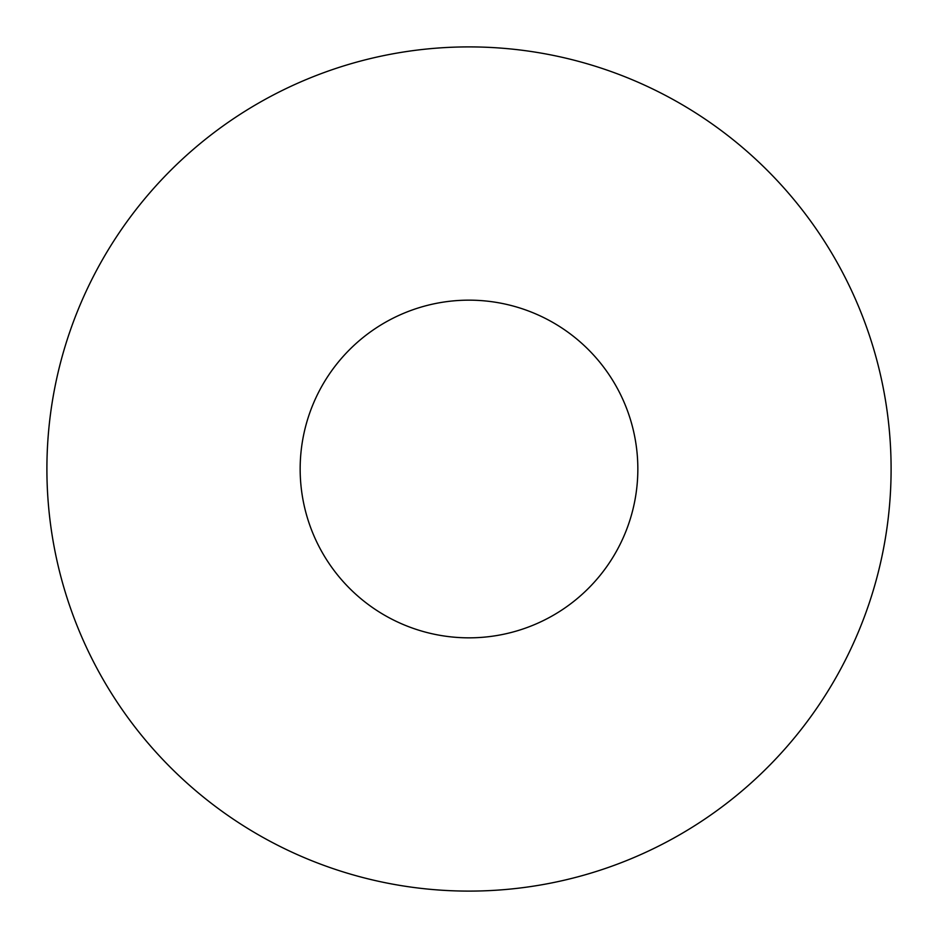 <?xml version="1.0" encoding="UTF-8"?>
<svg xmlns="http://www.w3.org/2000/svg" width="938" height="938" viewBox="0 0 938 938"><rect width="100%" height="100%" fill="white"/><g stroke="black" fill="none" stroke-linecap="round" stroke-linejoin="round"><path stroke-width="1.41" d="M46.9 469A422.1 422.1 0 0 1 469 46.9A422.1 422.1 0 0 1 891.1 469A422.1 422.1 0 0 1 469 891.1A422.1 422.1 0 0 1 46.9 469M637.84 469A168.84 168.84 0 0 1 469 637.84A168.84 168.84 0 0 1 300.16 469A168.84 168.84 0 0 1 469 300.16A168.84 168.84 0 0 1 637.84 469"/></g></svg>
